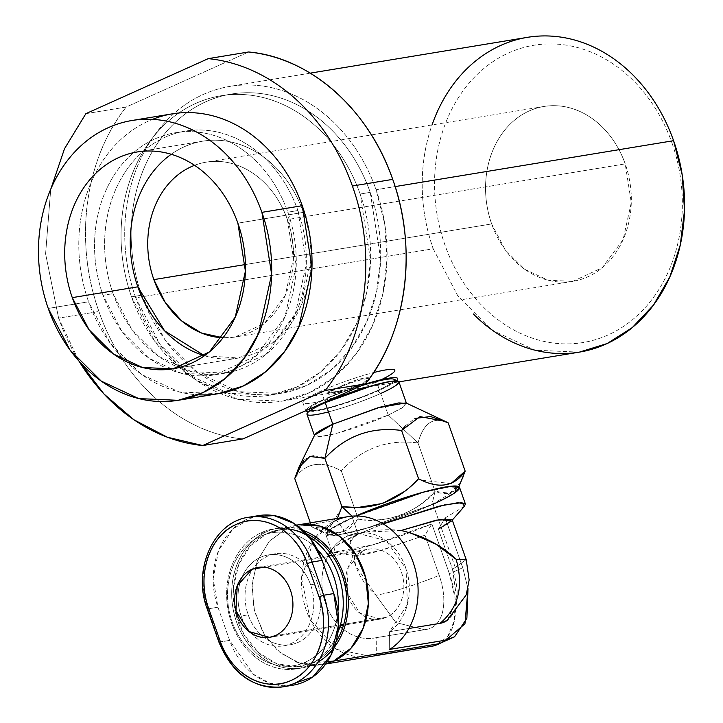<?xml version="1.0" encoding="UTF-8"?>
<svg xmlns="http://www.w3.org/2000/svg" width="723" height="723" viewBox="0 0 723 723"><rect width="100%" height="100%" fill="white"/><g stroke="black" fill="none" stroke-linecap="round" stroke-linejoin="round"><path stroke-width="0.54" stroke-dasharray="3.62 2.71" d="M491.667 223.931L245.422 264.528L491.667 223.931A88.622 72.408 80.6 0 1 544.021 106.462A88.622 72.408 80.6 0 1 625.205 163.877A88.622 72.408 -99.4 0 0 529.218 110.944A88.622 72.408 -99.4 0 0 491.667 223.931L505.196 249.842L524.808 269.363L548.251 280.28L572.851 281.346L602.259 267.709L623.099 239.638L631.278 202.612L625.205 163.877L287.393 219.566A88.622 72.408 -99.4 0 0 206.209 162.151A88.622 72.408 -99.4 0 0 194.568 165.314A88.622 72.408 80.6 0 1 287.393 219.566L293.466 258.292L285.287 295.318L264.446 323.398L235.038 337.035L223 337.777A88.622 72.408 80.6 0 0 287.393 219.566L625.205 163.877A88.622 72.408 -99.4 0 1 587.654 276.873A88.622 72.408 -99.4 0 1 491.667 223.931M237.876 223.163L303.416 212.354A109.896 89.788 -99.4 0 0 171.243 154.261A109.896 89.788 80.6 0 1 202.747 141.166A109.896 89.788 80.6 0 1 303.416 212.354A109.896 89.788 -99.4 0 1 291.514 322.901A109.896 89.788 -99.4 0 1 204.455 355.734L238.5 358.021L274.966 341.111L300.804 306.299L310.944 260.379L303.416 212.354L237.876 223.163M172.354 113.836A141.798 115.852 -99.4 0 0 88.586 301.789A141.798 115.852 80.6 0 1 152.544 119.358M48.251 308.441L88.586 301.789L48.251 308.441M297.912 210.529L287.826 212.191A122.657 100.208 -99.4 0 0 154.975 138.924A122.657 100.208 -99.4 0 0 103.009 295.309L113.086 293.646A122.657 100.208 80.6 0 1 165.061 137.262A122.657 100.208 80.6 0 1 297.912 210.529A122.657 100.208 -99.4 0 0 185.549 131.062A122.657 100.208 -99.4 0 0 113.086 293.646L103.009 295.309A122.657 100.208 80.6 0 1 175.463 132.725A122.657 100.208 80.6 0 1 287.826 212.191A122.657 100.208 -99.4 0 1 271.866 339.268A122.657 100.208 -99.4 0 1 169.2 369.345A122.657 100.208 -99.4 0 1 103.009 295.309L121.735 331.161L148.875 358.183L181.31 373.294L215.364 374.767L256.069 355.897L284.907 317.036L296.231 265.793L287.826 212.191L297.912 210.529L306.308 264.13L294.984 315.373L266.154 354.234L225.449 373.104L191.396 371.631L158.952 356.52L131.821 329.498L113.086 293.646A122.657 100.208 80.6 0 0 245.937 366.913A122.657 100.208 80.6 0 0 297.912 210.529M50.718 189.318L45.603 253.827L58.608 318.147L45.603 253.827L50.718 189.318M85.874 113.674L126.209 107.022L248.595 51.984L126.209 107.022C84.826 158.5 73.701 241.943 98.943 311.496L58.608 318.147A194.966 159.295 -99.4 0 0 79.051 361.22L58.608 318.147L98.943 311.496C122.892 381.627 181.717 433.619 243.073 438.888C181.717 433.619 122.892 381.627 98.943 311.496A194.966 159.295 80.6 0 1 126.209 107.022L85.874 113.674M370.23 192.363L360.144 194.026A151.722 123.958 -99.4 0 0 195.816 103.398A151.722 123.958 -99.4 0 0 131.523 296.846L141.609 295.183A151.722 123.958 80.6 0 1 205.901 101.735A151.722 123.958 80.6 0 1 370.23 192.363A151.722 123.958 -99.4 0 0 231.243 94.071A151.722 123.958 -99.4 0 0 141.609 295.183L131.523 296.846A151.722 123.958 80.6 0 1 221.157 95.734A151.722 123.958 80.6 0 1 360.144 194.026A151.722 123.958 -99.4 0 1 295.852 387.474A151.722 123.958 -99.4 0 1 131.523 296.846L154.695 341.193L188.26 374.622L228.387 393.312L270.51 395.138L296.954 386.968L320.858 371.794L341.057 350.357L356.529 323.723L366.525 293.213L370.538 260.334L360.144 194.026L370.23 192.363L380.623 258.671L376.611 291.55L366.615 322.06L351.143 348.694L330.944 370.131L307.04 385.305L280.596 393.475L238.473 391.649L198.346 372.96L164.781 339.53L141.609 295.183A151.722 123.958 80.6 0 0 305.937 385.811A151.722 123.958 80.6 0 0 370.23 192.363M527.447 37.343A159.521 130.33 -99.4 0 0 433.213 248.784L135.734 297.822L160.09 344.455L195.382 379.602L237.578 399.25L281.862 401.175L309.661 392.58L334.803 376.629L356.032 354.089L372.309 326.082L382.81 294.008L387.031 259.44L384.763 224.094L376.105 189.724A159.521 130.33 -99.4 0 1 308.513 393.113A159.521 130.33 -99.4 0 1 135.734 297.822A159.521 130.33 80.6 0 1 229.977 86.38A159.521 130.33 80.6 0 1 376.105 189.724L395.138 186.588L376.105 189.724A159.521 130.33 -99.4 0 0 203.326 94.433A159.521 130.33 -99.4 0 0 135.734 297.822L433.213 248.784A159.521 130.33 80.6 0 1 432.056 124.916M218.482 393.655L179.114 391.947L141.609 374.478L110.239 343.235L88.586 301.789A141.798 115.852 80.6 0 0 197.948 394.785M579.34 352.137L535.056 350.212L492.86 330.565L457.569 295.418L433.213 248.784M336.24 388.54C356.421 377.424 383.217 373.005 361.446 384.383C340.162 392.363 313.366 396.782 336.24 388.54A22.16 2.702 -19.4 0 1 357.768 380.786A22.16 2.702 -19.4 0 1 369.742 379.105A22.16 2.702 -19.4 0 1 361.446 384.383L369.399 378.12L357.343 379.656L327.6 392.842L339.548 391.007L361.446 384.383A22.16 2.702 -19.4 0 1 339.927 392.146A22.16 2.702 -19.4 0 1 327.944 393.818A22.16 2.702 -19.4 0 1 336.24 388.54A22.16 2.702 160.6 0 0 332.155 393.972A22.16 2.702 160.6 0 0 361.446 384.383A22.16 2.702 160.6 0 0 365.54 378.96A22.16 2.702 160.6 0 0 336.24 388.54M671.947 142.856A150.655 123.091 80.6 0 1 608.106 334.948A150.655 123.091 80.6 0 1 444.925 244.952A150.655 123.091 80.6 0 1 508.766 52.86A150.655 123.091 80.6 0 1 671.947 142.856A150.655 123.091 -99.4 0 0 508.766 52.86A150.655 123.091 -99.4 0 0 444.925 244.952A150.655 123.091 -99.4 0 0 608.106 334.948A150.655 123.091 -99.4 0 0 671.947 142.856M296.584 525.169A70.899 57.921 -99.4 0 0 294.415 525.675A70.899 57.921 -99.4 0 0 286.787 528.368L269.218 541.355L257.072 561.428L251.966 585.901L254.559 611.559L264.528 634.975L280.542 653.068L300.47 663.434L321.69 664.69L325.802 663.822L317.415 665.196L297.063 666.678L276.945 663.786L258.463 652.616L243.958 634.586L235.255 611.947L233.439 587.564L238.744 564.5L250.501 545.666L267.23 533.429A69.037 56.412 80.6 0 1 274.659 530.809A69.037 56.412 80.6 0 1 306.1 533.565A69.037 56.412 -99.4 0 0 267.23 533.429L286.787 528.368L336.43 520.18L348.097 535.815L336.43 520.18A70.899 57.921 -99.4 0 1 348.269 516.602M356.972 533.131L386.245 540.641L406.082 568.73L407.392 604.536L389.589 631.676L408.856 628.495L389.589 631.676L389.67 649.408L389.589 631.676A53.177 43.443 -99.4 0 0 404.076 563.479A53.177 43.443 -99.4 0 0 348.097 535.815A53.177 43.443 -99.4 0 0 329.86 552.372A53.177 43.443 80.6 0 1 348.097 535.815L358.174 534.152L348.097 535.815L356.972 533.131L368.784 531.179M459.539 487.365L453.213 493.854L433.005 504.265L364.13 529.091L336.927 535.291L325.793 534.46L331.64 551.053A70.899 8.658 -19.4 0 0 409.796 532.634A70.899 8.658 -19.4 0 0 431.857 523.913L449.39 573.691L431.857 523.913L425.043 535.174L376.755 551.739L358.951 555.517L351.73 554.749L353.827 551.739L350.122 544.835C351.387 541.925 346.877 540.777 358.174 534.152L383.199 523.886L358.174 534.152C372.381 529.977 386.678 528.757 401.084 530.483L409.706 532.607M401.084 530.483L363.705 532.227L358.174 534.152C348.748 540.605 347.302 546.461 353.827 551.739C353.674 567.139 361.057 581.663 375.978 595.3C393.583 591.956 414.659 585.314 439.195 575.372C414.659 585.314 393.583 591.956 375.978 595.3L355.562 565.594L353.827 551.739L353.348 555.644L381.563 550.411L425.043 535.174L439.195 575.372A52.427 29.544 -114.2 0 1 427.618 629.182A52.427 29.544 -114.2 0 1 426.651 629.371L424.69 629.751L395.861 622.557L375.978 595.3L395.861 622.557L424.69 629.751L426.651 629.371L376.231 637.677L426.651 629.371A52.427 29.544 65.8 0 0 439.195 575.372L425.043 535.174L431.857 523.913L372.707 544.898L333.791 552.255L335.255 546.407L358.174 534.152L352.336 517.56L355.924 515.969A70.899 8.658 -19.4 0 0 352.336 517.56L358.174 534.152A70.899 8.658 -19.4 0 0 331.64 551.053M376.231 637.677A53.177 43.443 80.6 0 1 374.27 638.057A53.177 43.443 80.6 0 1 358.888 637.261A53.177 43.443 80.6 0 1 342.422 628.54A53.177 43.443 -99.4 0 0 358.888 637.261A53.177 43.443 -99.4 0 0 376.231 637.677L376.312 655.409L376.231 637.677M340.018 626.398A53.177 43.443 80.6 0 1 328.278 555.174A53.177 43.443 -99.4 0 0 340.018 626.398M275.463 635.571L340.452 624.853L275.463 635.571M380.461 619.078L359.891 613.267L346.895 592.508L348.152 567.447L363.009 550.917A35.445 28.965 -99.4 0 0 347.989 596.114A35.445 28.965 -99.4 0 0 386.389 617.288L343.768 624.311L386.389 617.288A35.445 28.965 -99.4 0 0 401.41 572.092A35.445 28.965 -99.4 0 0 363.009 550.917L264.193 567.203L363.009 550.917A35.445 28.965 80.6 0 1 368.938 549.119A35.445 28.965 80.6 0 1 402.503 575.689A35.445 28.965 80.6 0 1 386.389 617.288L380.461 619.078L343.515 625.169M241.157 616.005A46.082 37.65 80.6 0 1 268.378 554.921A46.082 37.65 80.6 0 1 310.601 584.771L317.659 583.615A46.082 37.65 -99.4 0 0 275.436 553.755A46.082 37.65 -99.4 0 0 248.215 614.839L241.157 616.005A46.082 37.65 -99.4 0 0 291.071 643.533A46.082 37.65 -99.4 0 0 310.601 584.771A46.082 37.65 80.6 0 1 283.371 645.856A46.082 37.65 80.6 0 1 241.157 616.005A46.082 37.65 -99.4 0 1 241.943 577.325A46.082 37.65 -99.4 0 1 276.81 554.695A46.082 37.65 -99.4 0 1 310.601 584.771M248.215 614.839A46.082 37.65 -99.4 0 0 264.32 637.641A46.082 37.65 -99.4 0 0 290.429 644.699A46.082 37.65 -99.4 0 0 317.659 583.615A46.082 37.65 80.6 0 1 308.35 635.192A46.082 37.65 80.6 0 1 264.32 637.641A46.082 37.65 80.6 0 1 248.215 614.839A46.082 37.65 80.6 0 1 267.745 556.086A46.082 37.65 80.6 0 1 317.659 583.615M260.732 536.168L261.581 532.517A70.899 57.921 -99.4 0 0 231.541 622.919A70.899 57.921 -99.4 0 0 308.323 665.268L305.142 662.277A67.356 55.029 80.6 0 1 232.191 622.042A67.356 55.029 80.6 0 1 260.732 536.168A67.356 55.029 80.6 0 1 317.406 549.561A67.356 55.029 -99.4 0 0 260.732 536.168A67.356 55.029 -99.4 0 0 232.191 622.042A67.356 55.029 -99.4 0 0 305.142 662.277A67.356 55.029 -99.4 0 0 337.948 611.333A67.356 55.029 80.6 0 1 305.142 662.277M301.527 668.016L296.484 668.847A70.899 57.921 80.6 0 0 308.323 665.268A70.899 57.921 -99.4 0 0 337.768 632.905A70.899 57.921 80.6 0 1 308.323 665.268L313.366 664.437A70.899 57.921 80.6 0 1 236.575 622.087A70.899 57.921 80.6 0 1 266.624 531.694L261.581 532.517A70.899 57.921 80.6 0 1 273.421 528.938L278.463 528.106A70.899 57.921 -99.4 0 0 266.624 531.694A70.899 57.921 -99.4 0 0 234.397 614.875A70.899 57.921 -99.4 0 0 301.527 668.016A70.899 57.921 -99.4 0 0 313.366 664.437A70.899 57.921 80.6 0 0 334.234 647.437M308.585 536.367A70.899 57.921 -99.4 0 0 261.581 532.517A70.899 57.921 80.6 0 0 229.354 615.707A70.899 57.921 80.6 0 0 296.484 668.847M335.897 642.042A69.037 56.412 80.6 0 1 312.752 662.693A69.037 56.412 -99.4 0 0 335.897 642.042M327.32 661.581L312.752 662.693L327.32 661.581M317.415 665.196L296.755 662.232L277.786 650.763L262.892 632.236L253.945 608.992L252.083 583.958L257.533 560.271L269.607 540.931L286.787 528.368L336.43 520.18L314.749 538.292A70.899 57.921 80.6 0 1 324.591 527.636A70.899 57.921 80.6 0 1 336.43 520.18M297.063 666.678L312.752 662.693A69.037 56.412 -99.4 0 1 237.975 621.455A69.037 56.412 -99.4 0 1 267.23 533.429L298.626 524.781M447.221 620.352L456.918 600.18L452.553 569.363L438.391 529.164L445.205 517.903L462.738 567.682L467.989 588.639L462.738 567.682A70.899 8.658 -19.4 0 1 456.376 570.637A70.899 8.658 160.6 0 0 462.738 567.682L445.205 517.903L464.455 506.245M433.005 504.265L456.376 570.637L449.39 573.691L456.376 570.637L433.005 504.265A70.899 8.658 -19.4 0 1 339.25 534.93A70.899 8.658 -19.4 0 1 352.336 517.56L332.128 527.962L325.793 534.46M371.333 656.511L336.674 649.39L310.275 619.828L301.572 578.382L313.665 539.855A70.899 57.921 80.6 0 0 311.685 622.53A70.899 57.921 80.6 0 0 376.312 655.409M321.111 391.035A48.739 5.956 160.6 0 0 302.874 402.657A48.739 5.956 160.6 0 0 329.218 398.96A48.739 5.956 160.6 0 0 376.575 381.889A48.739 5.956 -19.4 0 1 312.119 402.982A48.739 5.956 -19.4 0 1 321.111 391.035A48.739 5.956 -19.4 0 1 373.574 372.58A48.739 5.956 160.6 0 0 321.111 391.035L324.04 399.331A48.739 5.956 -19.4 0 1 364.419 384.32A48.739 5.956 160.6 0 0 324.04 399.331A48.739 5.956 160.6 0 0 305.748 410.7A48.739 5.956 -19.4 0 1 324.04 399.331M379.494 390.185A48.739 5.956 -19.4 0 1 308.432 411.884A48.739 5.956 160.6 0 0 379.494 390.185A48.739 5.956 160.6 0 0 396.701 380.56A48.739 5.956 -19.4 0 1 379.494 390.185L376.575 381.889A48.739 5.956 -19.4 0 0 381.283 379.702M325.205 402.648L326.055 398.997A45.197 5.522 -19.4 0 1 360.994 385.856A45.197 5.522 160.6 0 0 326.055 398.997A45.197 5.522 160.6 0 0 317.713 410.077A45.197 5.522 160.6 0 0 377.478 390.519L380.669 393.511A48.739 5.956 -19.4 0 1 328.459 411.893M393.963 381.021A45.197 5.522 -19.4 0 1 377.478 390.519A45.197 5.522 160.6 0 0 393.963 381.021A45.197 5.522 160.6 0 0 393.845 379.223M461.157 482.069L449.688 493.285L435.047 491.306L432.002 504.428A69.128 8.441 160.6 0 0 444.753 487.492A69.128 8.441 160.6 0 0 353.339 517.397L352.002 516.141L353.339 517.397L332.038 528.603L328.305 534.677L341.889 534.107L368.531 527.573L432.002 504.428L457.722 489.1L450.122 486.778L424.085 492.2L353.339 517.397A69.128 8.441 160.6 0 0 340.587 534.333A69.128 8.441 160.6 0 0 432.002 504.428L435.047 491.306C449.706 497.695 459.747 490.971 465.169 471.125M341.491 508.016L329.986 527.311L311.767 526.841L310.357 522.846L311.767 526.841C331.911 537.406 347.438 534.839 358.346 519.168L341.319 470.845C362.214 448.26 387.781 438.978 418.03 442.982C423.389 422.955 433.429 416.231 448.152 422.801C433.448 416.195 423.407 422.919 418.03 442.982L402.865 428.766L418.03 442.982C387.781 438.969 362.214 448.26 341.319 470.845C321.111 460.099 305.594 462.666 294.749 478.518C305.549 462.684 321.075 460.126 341.319 470.845L358.346 519.168L340.081 532.996L314.65 528.26L311.767 526.841L326.01 528.92L337.415 518.391M358.346 519.168C388.603 523.208 414.171 513.917 435.047 491.306L418.03 442.982L435.047 491.306C418.698 512.029 383.922 524.681 358.346 519.168M405.91 402.892L403.289 407.176L388.26 415.074L402.856 428.757L388.26 415.074L338.382 432.842L320.018 436.665L314.659 435.029M281.862 401.175L398.906 381.88L394.559 386.353L380.669 393.511L388.26 415.074L402.16 407.926L406.38 403.109M306.959 414.27A48.739 5.956 160.6 0 0 333.312 410.574A48.739 5.956 160.6 0 0 380.669 393.511L388.26 415.074A48.739 5.956 -19.4 0 1 340.913 432.146A48.739 5.956 -19.4 0 1 314.559 435.842L314.433 435.49M207.872 608.883L217.948 607.221L207.872 608.883L219.557 642.069L207.872 608.883A69.128 56.475 80.6 0 1 248.703 517.252A69.128 56.475 -99.4 0 0 207.872 608.883L207.194 608.856M282.883 686.85A69.128 56.475 -99.4 0 1 219.557 642.069L229.643 640.406L218.879 642.042M258.789 515.589A69.128 56.475 -99.4 0 0 240.578 522.729A69.128 56.475 -99.4 0 0 217.948 607.221L229.643 640.406A69.128 56.475 -99.4 0 0 273.43 684.265A69.128 56.475 -99.4 0 0 292.96 685.187M253.791 516.701L232.842 528.92L218.463 550.827L213.186 578.563L217.948 607.221L229.643 640.406L253.231 674.161L269.968 683.244L287.871 685.738M266.624 531.694A70.899 57.921 80.6 0 1 302.964 530.411M432.553 646.136A70.339 39.638 -114.2 0 0 449.39 573.691L455.11 598.4L454.415 620.569L447.374 637.071L435.002 645.603M464.464 506.236L445.205 517.903L438.391 529.164L452.553 569.363L466.199 559.62L452.553 569.363A52.427 29.544 65.8 0 1 447.185 620.379M452.038 519.421L438.391 529.164M377.478 390.519A45.197 5.522 -19.4 0 1 310.266 410.492M309.173 409.164A45.197 5.522 -19.4 0 1 326.055 398.997M405.305 425.874L414.83 418.454M450.926 483.606L421.446 480.18M409.86 487.139L404.537 491.459M357.885 507.483L357.09 507.492M303.723 460.244L309.462 456.584M313.827 455.879L321.111 456.99M544.021 106.462L206.209 162.151M137.207 151.966L202.747 141.166M185.549 131.062L175.463 132.725M231.243 94.071L221.157 95.734M310.257 73.14L229.977 86.38M572.851 281.346L235.038 337.035M238.5 358.021L172.951 368.829M215.364 374.767L225.449 373.104M270.51 395.138L280.596 393.475M427.618 629.182L374.27 638.057M258.012 567.41L328.685 555.761M331.993 555.21L368.938 549.119M340.217 625.711L269.543 637.361M275.436 553.755L268.378 554.921M283.371 645.856L290.429 644.699M274.659 530.809L294.415 525.675M321.69 664.69L325.648 664.039M369.742 379.105L369.399 378.129M327.944 393.818L327.6 392.842M302.874 402.657L305.793 410.953M457.722 489.1L458.915 486.66M314.65 528.26L328.305 534.677M351.73 554.749L355.933 566.678M451.351 521.129L452.273 520.081M333.791 552.255L353.348 555.644"/><path stroke-width="1.08" d="M392.725 179.376L352.39 186.028C377.632 255.581 366.507 339.024 325.124 390.492C366.507 339.024 377.632 255.581 352.39 186.028A194.966 159.295 -99.4 0 0 208.26 58.635L248.595 51.984L208.26 58.635A194.966 159.295 80.6 0 1 352.39 186.028L392.725 179.376A194.966 159.295 -99.4 0 0 248.595 51.984C309.959 57.253 368.775 109.245 392.725 179.376C417.966 248.929 406.841 332.381 365.467 383.85L243.073 438.888L202.738 445.54L325.124 390.492L365.467 383.85L243.073 438.888L202.738 445.54L325.124 390.492L365.467 383.85A194.966 159.295 80.6 0 0 392.725 179.376M245.422 264.528L153.854 279.62A88.622 72.408 80.6 0 1 194.568 165.314A88.622 72.408 -99.4 0 0 153.854 279.62L245.422 264.528M237.876 223.163A109.896 89.788 -99.4 0 0 137.207 151.966A109.896 89.788 -99.4 0 0 72.282 297.632A109.896 89.788 80.6 0 1 118.852 157.524A109.896 89.788 80.6 0 1 237.876 223.163L245.404 271.188L235.255 317.099L209.426 351.92L172.951 368.829L142.449 367.501L113.375 353.963L89.065 329.751L72.282 297.632L137.831 286.823A109.896 89.788 80.6 0 1 171.243 154.261A109.896 89.788 -99.4 0 0 137.831 286.823A109.896 89.788 -99.4 0 0 204.455 355.734L164.573 330.809L137.831 286.823L72.282 297.632A109.896 89.788 80.6 0 0 191.306 363.271A109.896 89.788 80.6 0 0 237.876 223.163M152.544 119.358A141.798 115.852 80.6 0 1 302.25 205.703L261.916 212.354A141.798 115.852 -99.4 0 0 108.333 127.655A141.798 115.852 -99.4 0 0 48.251 308.441A141.798 115.852 80.6 0 1 132.02 120.488A141.798 115.852 80.6 0 1 261.916 212.354A141.798 115.852 -99.4 0 1 201.825 393.14A141.798 115.852 -99.4 0 1 48.251 308.441L69.905 349.887L101.274 381.129L138.78 398.599L178.147 400.307L202.856 392.67L225.196 378.491L244.067 358.454L258.536 333.565L271.622 274.324L261.916 212.354L302.25 205.703A141.798 115.852 -99.4 0 0 172.354 113.836L132.02 120.488M85.874 113.674L64.51 148.721L50.718 189.318L64.51 148.721L85.874 113.674L208.26 58.635L85.874 113.674M432.056 124.916A159.521 130.33 80.6 0 1 551.92 36.15A159.521 130.33 80.6 0 1 673.583 140.687L395.138 186.588L673.583 140.687A159.521 130.33 -99.4 0 0 527.447 37.343L310.257 73.14M223 337.777L201.527 333.05L181.735 320.985L165.359 302.639L153.854 279.62A88.622 72.408 80.6 0 0 223 337.777M197.948 394.785A141.798 115.852 80.6 0 0 302.25 205.703L311.965 267.673L298.87 326.913L284.41 351.803L265.531 371.839L243.19 386.028L218.482 393.655L178.147 400.307M79.051 361.22A194.966 159.295 -99.4 0 0 202.738 445.54L167.375 437.225L133.9 419.756L103.967 393.99L79.051 361.22M473.348 313.981A159.521 130.33 80.6 0 0 634.188 325.965A159.521 130.33 80.6 0 0 673.583 140.687L682.232 175.056L684.509 210.402L680.289 244.97L669.778 277.045L653.511 305.052L632.282 327.591L607.139 343.542L579.34 352.137L398.906 381.88L391.26 381.319L372.562 385.585L325.205 402.648L325.386 401.871M336.43 520.18A70.899 57.921 80.6 0 1 411.649 558.427A70.899 57.921 80.6 0 1 389.67 649.408L445.91 640.135L439.412 643.66L445.91 640.135L454.568 636.8L466.877 618.301L467.989 588.639L464.961 623.777L445.91 640.135L389.67 649.408A70.899 57.921 -99.4 0 0 414.198 565.476A70.899 57.921 -99.4 0 0 348.269 516.602L298.626 524.781L319.846 526.046L339.783 536.412L355.797 554.496L365.766 577.921L368.359 603.569L363.253 628.052L351.107 648.115L333.538 661.111L327.32 661.581L333.538 661.111A70.899 57.921 -99.4 0 0 365.44 576.692A70.899 57.921 -99.4 0 0 296.584 525.169M342.422 628.54A53.177 43.443 80.6 0 1 340.018 626.398A53.177 43.443 -99.4 0 0 342.422 628.54M328.278 555.174A53.177 43.443 80.6 0 1 329.86 552.372A53.177 43.443 -99.4 0 0 328.278 555.174M340.452 624.853L343.768 624.311L340.452 624.853M275.463 635.571A35.445 28.965 -99.4 0 0 291.577 593.972A35.445 28.965 -99.4 0 0 258.012 567.41A35.445 28.965 -99.4 0 0 252.092 569.2A35.445 28.965 80.6 0 1 290.483 590.375A35.445 28.965 80.6 0 1 275.463 635.571L269.543 637.361L248.965 631.55L235.978 610.79L237.234 585.729L252.092 569.2L264.193 567.203L252.092 569.2A35.445 28.965 80.6 0 0 237.072 614.396A35.445 28.965 80.6 0 0 275.463 635.571M317.406 549.561A67.356 55.029 80.6 0 1 337.948 611.333A67.356 55.029 -99.4 0 0 317.406 549.561M289.354 529.01A70.899 57.921 80.6 0 1 337.768 632.905A70.899 57.921 -99.4 0 0 308.585 536.367M317.993 662.051A70.899 57.921 -99.4 0 0 347.89 594.261A70.899 57.921 -99.4 0 0 305.133 531.233M306.1 533.565A69.037 56.412 80.6 0 1 335.897 642.042A69.037 56.412 -99.4 0 0 306.1 533.565M454.568 636.8L435.002 645.603L432.553 646.136A70.899 57.921 -99.4 0 0 439.412 643.66L333.538 661.111L325.802 663.822L333.538 661.111L439.412 643.66A70.899 57.921 80.6 0 1 432.553 646.136L325.648 664.039M464.455 506.245L465.386 503.958L457.804 502.72L438.942 506.199L383.199 523.886L444.419 504.934L462.015 502.621L464.464 506.236L452.273 520.081M433.005 504.265A70.899 8.658 -19.4 0 0 447.383 486.687A70.899 8.658 -19.4 0 0 355.924 515.969L423.181 492.182L449.019 486.452L459.539 487.365L465.386 503.958M313.665 539.855L314.749 538.292A70.899 57.921 80.6 0 0 313.665 539.855M378.798 380.876A48.739 5.956 160.6 0 0 373.574 372.58A48.739 5.956 -19.4 0 1 381.283 379.702M364.419 384.32A48.739 5.956 -19.4 0 1 396.701 380.56A48.739 5.956 160.6 0 0 364.419 384.32M308.432 411.884A48.739 5.956 -19.4 0 1 305.793 410.953A48.739 5.956 -19.4 0 1 305.748 410.7A48.739 5.956 160.6 0 0 308.432 411.884M393.963 381.021L393.963 381.021A45.197 5.522 -19.4 0 0 360.994 385.856A45.197 5.522 160.6 0 1 393.845 379.223L398.319 381.319A48.739 5.956 -19.4 0 1 380.669 393.511M328.459 411.893A48.739 5.956 -19.4 0 1 325.205 402.648A48.739 5.956 -19.4 0 1 398.319 381.319M414.83 418.454L430.61 416.529L448.152 422.801L445.26 421.382L419.982 416.62L401.581 430.474L418.599 478.798C397.722 501.41 372.146 510.691 341.898 506.66L352.002 516.141L341.898 506.66L341.491 508.016M421.446 480.18L418.599 478.798C438.789 489.335 454.315 486.778 465.169 471.125L458.915 486.66M337.415 518.391L341.898 506.66L324.88 458.337C345.757 435.752 371.324 426.462 401.581 430.474C371.324 426.462 345.757 435.743 324.88 458.337L341.898 506.66L357.09 507.492M298.762 467.573L314.659 435.029L332.797 424.22L377.551 407.899L405.91 402.892L445.26 421.382M398.906 381.889L406.507 403.461L398.852 402.892L380.153 407.148L332.797 424.22L324.88 458.337L309.887 456.448L298.816 467.501L294.749 478.518L303.723 460.244M325.205 402.648A48.739 5.956 160.6 0 0 306.959 414.27L314.559 435.842A48.739 5.956 -19.4 0 1 332.797 424.22L325.205 402.648L332.797 424.22L324.88 458.337L321.111 456.99M323.714 595.228L319.033 596.755L323.714 595.228L312.029 562.033L307.338 563.569L312.029 562.033A69.128 56.475 -99.4 0 0 248.703 517.252A69.128 56.475 80.6 0 1 312.029 562.033L322.115 560.379L312.029 562.033L323.714 595.228L333.8 593.565L323.714 595.228A69.128 56.475 80.6 0 1 282.883 686.85A69.128 56.475 -99.4 0 0 323.714 595.228M307.338 563.569L319.033 596.755A65.585 53.583 80.6 0 1 291.242 680.37A65.585 53.583 80.6 0 1 220.208 641.202L219.557 642.069L220.208 641.202L208.522 608.007L207.872 608.883L208.522 608.007A65.585 53.583 80.6 0 1 236.313 524.401A65.585 53.583 80.6 0 1 307.338 563.569L319.033 596.755C331.261 629.254 317.939 669.344 291.242 680.37C265.133 693.095 231.08 674.306 220.208 641.202L208.522 608.007C196.285 575.508 209.616 535.427 236.313 524.401C262.413 511.676 296.466 530.456 307.338 563.569M207.194 608.856L218.879 642.042C232.354 674.36 253.692 689.29 282.883 686.85L292.96 685.187A69.128 56.475 -99.4 0 0 333.8 593.565L322.115 560.379A69.128 56.475 -99.4 0 0 258.789 515.589L248.703 517.252C213.891 521.5 192.083 569.552 207.194 608.856L207.872 608.883M218.879 642.042L219.557 642.069A69.128 56.475 80.6 0 0 282.883 686.85M287.871 685.738L312.743 676.981L330.917 655.282L338.481 625.323L333.8 593.565L322.115 560.379L310.664 538.978L293.954 523.389L274.144 515.626L253.791 516.701M302.964 530.411A70.899 57.921 80.6 0 1 334.234 647.437M409.706 532.607L435.987 544.211L456.105 559.268C463.859 586.389 458.499 607.754 440.009 623.362L408.856 628.495L440.009 623.362L447.221 620.352M376.312 655.409L432.553 646.136M466.199 559.62L456.105 559.268L466.199 559.62L452.038 519.421L436.321 520.153L401.084 530.483C423.344 535.806 441.69 545.404 456.105 559.268C463.859 586.389 458.499 607.754 440.009 623.362A52.427 29.544 65.8 0 0 447.185 620.379L466.208 594.912L469.155 579.945L466.199 559.62M438.391 529.164L451.351 521.129L440.036 519.403L401.084 530.483M310.266 410.492A45.197 5.522 -19.4 0 1 309.173 409.164M409.86 487.139L418.599 478.798L401.581 430.474L405.305 425.874M465.169 471.125L448.152 422.801L465.169 471.125L450.926 483.606M404.537 491.459L382.449 503.497L357.885 507.483M309.462 456.584L313.827 455.879M294.749 478.518L310.357 522.846L294.749 478.518M328.685 555.761L331.993 555.21M343.515 625.169L340.217 625.711"/></g></svg>
